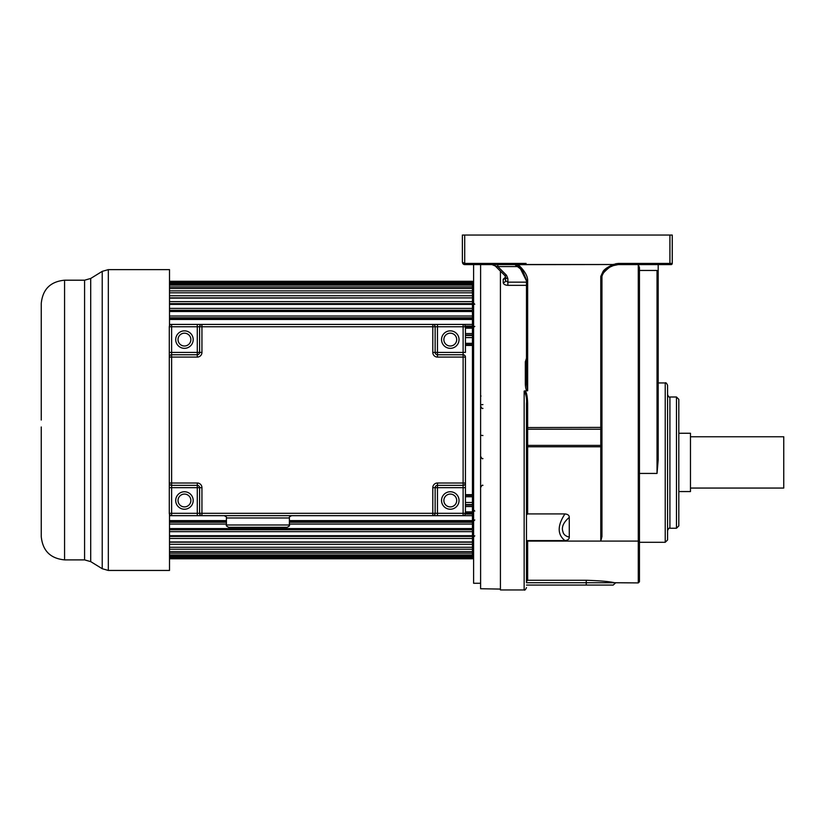 <?xml version="1.0" encoding="UTF-8"?>
<svg xmlns="http://www.w3.org/2000/svg" width="825" height="825" viewBox="0 0 825 825"><rect width="100%" height="100%" fill="white"/><g stroke="black" fill="none" stroke-linecap="round" stroke-linejoin="round"><path stroke-width="1.24" d="M171.631 485.337A2.331 2.331 0 0 1 169.29 483.007L171.631 483.007L171.631 352.419L169.29 352.419L169.29 357.081L169.29 326.762A2.331 2.331 0 0 1 171.631 324.431A2.331 2.331 0 0 0 169.29 326.762L171.631 326.762L171.631 324.431L201.939 324.431A2.331 2.331 0 0 0 199.609 326.762L199.609 352.419L197.278 352.419L197.278 354.75A2.331 2.331 0 0 0 199.609 352.419A2.331 2.331 0 0 1 197.278 354.75L171.631 354.75A2.331 2.331 0 0 0 169.29 357.081L169.29 483.007A2.331 2.331 0 0 0 171.631 485.337L171.631 483.007L197.278 483.007L197.278 487.668L169.29 487.668L169.29 483.007L169.29 513.315A2.331 2.331 0 0 0 171.631 515.646L201.939 515.646L197.278 515.646L197.278 513.315L169.29 513.315A2.331 2.331 0 0 0 171.631 515.646L171.631 485.337L197.278 485.337A2.331 2.331 0 0 1 199.609 487.668L199.609 513.315A2.331 2.331 0 0 0 201.939 515.646L432.795 515.646A2.331 2.331 0 0 0 435.136 513.315L435.136 487.668A2.331 2.331 0 0 1 437.467 485.337L463.114 485.337A2.331 2.331 0 0 0 465.444 483.007L465.444 513.315L463.114 513.315L463.114 515.646A2.331 2.331 0 0 0 465.444 513.315A2.331 2.331 0 0 1 463.114 515.646L432.795 515.646A2.331 2.331 0 0 0 435.136 513.315L432.795 513.315L432.795 515.646L437.467 515.646L437.467 513.315L435.136 513.315M169.29 357.081L197.278 357.081A4.661 4.661 0 0 0 201.939 352.419L201.939 326.762L432.795 326.762L432.795 352.419A4.661 4.661 0 0 0 437.467 357.081L463.114 357.081L463.114 487.668L465.444 487.668L465.444 357.081A2.331 2.331 0 0 0 463.114 354.75L437.467 354.75A2.331 2.331 0 0 1 435.136 352.419L435.136 326.762A2.331 2.331 0 0 0 432.795 324.431L463.114 324.431L463.114 326.762L465.444 326.762A2.331 2.331 0 0 0 463.114 324.431M432.795 324.431L437.467 324.431L437.467 326.762L463.114 326.762L463.114 352.419L437.467 352.419L437.467 326.762L432.795 326.762L432.795 324.431L201.939 324.431A2.331 2.331 0 0 0 199.609 326.762L201.939 326.762L201.939 324.431L197.278 324.431L197.278 352.419L171.631 352.419L171.631 326.762L199.609 326.762M463.114 354.75L463.114 357.081L465.444 357.081A2.331 2.331 0 0 0 463.114 354.75L463.114 352.419L465.444 352.419L465.444 326.762M443.871 500.486A6.414 6.414 0 0 1 450.285 494.082A6.414 6.414 0 0 1 456.699 500.486A6.414 6.414 0 0 1 450.285 506.901A6.414 6.414 0 0 1 443.871 500.486A6.414 6.414 0 0 0 450.285 506.901A6.414 6.414 0 0 0 456.699 500.486M443.871 339.591A6.414 6.414 0 0 1 450.285 333.176A6.414 6.414 0 0 1 456.699 339.591A6.414 6.414 0 0 1 450.285 346.005A6.414 6.414 0 0 1 443.871 339.591A6.414 6.414 0 0 0 450.285 346.005A6.414 6.414 0 0 0 456.699 339.591M178.035 500.486A6.414 6.414 0 0 1 184.449 494.082A6.414 6.414 0 0 1 190.864 500.486A6.414 6.414 0 0 1 184.449 506.901A6.414 6.414 0 0 1 178.035 500.486A6.414 6.414 0 0 0 184.449 506.901A6.414 6.414 0 0 0 190.864 500.486M226.421 524.978L289.389 524.978C289.977 525.546 289.204 526.319 287.059 527.309L228.762 527.309C226.607 526.319 225.833 525.546 226.421 524.978L226.421 517.976L289.389 517.976C288.791 517.409 289.575 516.636 291.72 515.646M178.035 339.591A6.414 6.414 0 0 1 184.449 333.176A6.414 6.414 0 0 1 190.864 339.591A6.414 6.414 0 0 1 184.449 346.005A6.414 6.414 0 0 1 178.035 339.591A6.414 6.414 0 0 0 184.449 346.005A6.414 6.414 0 0 0 190.864 339.591M41.25 420.038L41.25 303.517C42.632 289.348 50.408 281.583 64.567 280.201L64.567 559.886C50.408 558.504 42.632 550.729 41.25 536.57L41.25 426.968M41.25 404.693L41.25 393.845M169.507 514.284L169.507 570.446L108.333 570.446L102.218 568.714L102.218 271.363L90.698 278.468L90.698 561.619L102.218 568.714M108.333 570.446L108.333 269.631L169.507 269.631L169.507 325.803M678.81 433.259L690.473 433.259L690.473 491.556L678.81 491.556M690.473 436.765L783.75 436.765L783.75 488.06L690.473 488.06M616.718 264.588L669.921 264.588L658.195 264.588L658.195 459.814L657.03 473.426L639.447 473.426M480.604 583.275L473.612 583.275L473.612 264.588L464.712 264.588L462.382 262.257L462.382 235.053L464.712 235.053L464.712 263.423L462.382 262.257L464.712 263.423L514.821 263.423L518.152 264.516L517.749 265.227L518.152 264.516L612.996 264.516L618.265 263.423L669.921 263.423L669.921 264.588L671.086 264.588A1.165 1.165 103.1 0 0 672.251 263.423L672.251 235.053L464.712 235.053M658.195 266.846L658.195 299.423M658.195 423.173L658.195 268.476M639.447 540.571L639.447 581.749L638.282 582.914L638.282 541.097L639.447 540.571L639.447 267.63L638.282 264.588L638.282 541.097L600.775 541.097L601.951 536.59L601.951 444.417A1.165 0.99 180 0 1 600.775 445.397L600.775 446.779L601.951 446.469M615.316 264.588L614.161 264.588M601.951 422.483L601.951 276.097M603.642 272.405L604.931 270.961M606.674 269.414L608.273 268.249M611.294 266.506L612.604 265.918M615.12 265.052L615.966 264.856M616.801 264.701L617.554 264.619M618.265 263.423L618.265 264.588L613.398 265.609C607.53 267.671 603.704 271.219 601.951 276.251L601.951 444.417M600.775 276.416L601.951 276.251L602.838 273.56C607.716 268.352 611.243 265.691 613.408 265.598L612.996 264.66C607.778 267.011 604.488 269.228 603.137 271.322L600.775 276.416L600.775 429.217A1.165 0.99 0 0 0 601.951 428.227M527.649 541.097L526.484 543.139L526.484 540.602L564.95 540.602C567.858 540.303 569.291 539.148 569.271 537.158L569.271 517.368C569.291 515.377 567.858 514.233 564.95 513.923L527.649 513.923L527.649 446.779L600.775 446.779L600.775 541.097L527.649 541.097L527.649 580.264L586.245 580.264L586.245 582.728L526.484 582.728L526.484 581.45L527.649 580.264L526.484 581.45L526.484 543.139M638.282 582.914L614.491 582.739C609.85 581.573 600.435 580.748 586.245 580.264M601.951 427.402L527.649 427.567L527.649 429.217L600.775 429.217L600.775 445.397L527.649 445.397L527.649 429.217A1.165 0.99 180 0 0 526.484 430.207L526.484 403.662C526.907 398.753 526.133 394.556 524.153 391.081L524.153 589.947C524.721 590.545 525.494 589.762 526.484 587.617M526.484 427.732L527.649 427.567L527.649 403.497L526.484 403.662L526.484 582.728M527.649 513.923L526.484 514.924L526.484 447.078L527.649 446.779L527.649 445.397A1.165 0.99 0 0 0 526.484 446.387L526.484 447.078M615.533 582.914L613.202 585.069L526.484 585.069M527.649 403.497C527.381 395.639 526.422 391.442 524.772 390.895L527.649 390.72L527.649 281.077C527.887 276.231 524.71 270.765 518.131 264.66L612.996 264.516M526.484 358.215L525.319 361.866L525.319 384.099L526.484 383.852L526.484 280.912L526.484 383.852L527.649 390.72M525.319 384.099C525.535 388.07 526.144 390.328 527.144 390.895M526.484 361.567L526.484 280.912L527.649 281.077M525.319 362.134L526.484 361.742M524.153 589.947L500.424 589.947L500.424 271.136M505.539 277.097L503.209 279.283L503.209 282.583C503.456 284.223 505.013 285.141 507.87 285.337L526.484 285.337M516.182 264.588L499.249 264.588M499.465 264.588L501.208 264.588M502.879 264.588L504.405 264.588M526.484 280.912L519.575 267.063L514.821 264.588L464.712 264.588L464.712 263.423M478.273 264.588L506.251 264.588M519.575 267.052L517.749 265.227M526.072 263.423L514.821 263.423L514.821 264.588L522.503 270.445L526.422 279.83M658.195 275.23L657.03 270.456L657.03 473.426M639.447 270.456L657.03 270.456M667.569 385.285L667.569 539.962L665.218 542.303L665.218 382.944C665.796 382.346 666.569 383.13 667.569 385.285M678.81 399.352L678.81 525.896L676.469 528.248L676.469 397L678.81 399.352M524.772 390.895L524.153 391.081M464.671 264.588L463.114 263.959M496.774 264.588L497.826 264.588L497.826 266.578L519.028 266.578M495.248 265.959L497.826 266.578L506.509 275.261A2.331 1.031 135 0 1 504.859 275.571L495.248 265.959L491.948 264.588A4.661 4.661 0 0 1 495.248 265.959M507.87 278.561L507.87 282.15L505.539 280.696L505.539 277.221A2.331 1.341 0 0 0 507.87 278.561L506.509 275.261M503.209 279.283A2.331 1.928 180 0 0 505.539 277.355L505.539 280.335M505.539 277.221L504.921 275.632M503.209 282.583A2.331 1.887 180 0 0 505.539 280.696L505.539 277.674M564.95 513.923C557.288 525.628 557.288 534.518 564.95 540.602M569.271 537.158C565.548 536.157 563.454 534.373 562.98 531.836C561.248 527.299 563.341 522.483 569.271 517.368M464.073 264.505L464.63 264.588M500.424 589.081L480.604 588.741L480.604 264.588M472.447 285.728L473.612 285.728M169.507 542.19L472.447 542.19L472.447 558.783L169.507 558.783M169.507 536.425L472.447 536.425L472.447 541.942L169.507 541.942M169.507 529.774L472.447 529.774L472.447 535.703L169.507 535.703M169.507 528.577L472.447 528.577L472.447 520.616L289.389 520.616M465.444 513.202L472.447 513.202L472.447 511.902L465.444 511.902M465.444 504.58L472.447 504.58L472.447 502.487L465.444 502.487M465.444 495.32L472.447 495.32L472.447 494.66L465.444 494.66M472.447 494.66L472.447 344.664L465.444 344.757M465.444 337.6L472.447 337.6L472.447 335.032L465.444 335.032M465.444 335.497L472.447 335.497L472.447 326.061L472.447 326.886L465.444 326.886M169.507 319.461L472.447 319.461L472.447 317.79L472.447 318.976L169.507 318.976M169.507 311.51L472.447 311.51L472.447 316.006L169.507 316.006M169.507 308.395L472.447 308.395L472.447 303.652L472.447 304.384L169.507 304.384M169.507 301.63L472.447 301.63L472.447 297.887L169.507 298.134M472.447 554.359L473.612 554.359M472.447 337.6L472.447 344.664L465.444 344.664M472.447 343.324L465.444 343.324M472.447 333.537L465.444 333.537M472.447 328.175L465.444 328.175M472.447 319.461L472.447 326.061L465.331 326.061M472.447 324.411L169.507 324.411M472.447 316.006L472.447 317.79L169.507 317.79M472.447 308.395L472.447 310.303L169.507 310.303M472.447 301.63L472.447 303.652L169.507 303.652M169.507 281.294L472.447 281.294L472.447 297.887L169.507 297.887M472.447 295.773L169.507 295.773M472.447 292.823L169.507 292.823M472.447 290.864L169.507 290.864M472.447 288.472L169.507 288.472M472.447 286.935L169.507 286.935M472.447 285.12L169.507 285.12M472.447 284.017L169.507 284.017M472.447 282.8L169.507 282.8M472.447 282.129L169.507 282.129M472.447 281.521L169.507 281.521M289.389 522.287L472.447 522.287L472.447 521.111L289.389 521.111M465.331 514.027L472.447 514.027L472.447 520.616M465.444 505.044L472.447 505.044L472.447 511.902M465.444 495.423L472.447 495.423L472.447 502.487M472.447 558.556L169.507 558.556M472.447 557.947L169.507 557.947M472.447 557.288L169.507 557.288M472.447 556.071L169.507 556.071M472.447 554.957L169.507 554.957M472.447 553.152L169.507 553.152M472.447 551.616L169.507 551.616M472.447 549.223L169.507 549.223M472.447 547.264L169.507 547.264M472.447 544.304L169.507 544.304M472.447 538.447L169.507 538.447M472.447 531.682L169.507 531.682M472.447 524.071L289.389 524.071M226.421 524.071L169.507 524.071M226.421 522.287L169.507 522.287M169.507 521.111L226.421 521.111M226.421 520.616L169.507 520.616M472.447 515.677L291.38 515.677M224.431 515.677L169.507 515.677M472.447 506.54L465.444 506.54M472.447 496.753L465.444 496.753M472.447 345.417L465.444 345.417M175.704 339.591A8.745 8.745 0 0 1 184.449 330.846A8.745 8.745 0 0 1 193.194 339.591A8.745 8.745 0 0 1 184.449 348.336A8.745 8.745 0 0 1 175.704 339.591M197.278 487.668L197.278 513.315L201.939 513.315L201.939 487.668L197.278 487.668M175.704 500.486A8.745 8.745 0 0 1 184.449 491.752A8.745 8.745 0 0 1 193.194 500.486A8.745 8.745 0 0 1 184.449 509.231A8.745 8.745 0 0 1 175.704 500.486M197.278 354.75L197.278 357.081M201.939 352.419L199.609 352.419M463.114 513.315L437.467 513.315L437.467 487.668L463.114 487.668L463.114 513.315M465.444 483.007L437.467 483.007A4.661 4.661 0 0 0 432.795 487.668L432.795 513.315L201.939 513.315L201.939 515.646M197.278 483.007A4.661 4.661 0 0 1 201.939 487.668M437.467 357.081L437.467 352.419L432.795 352.419M441.54 339.591A8.745 8.745 0 0 1 450.285 330.846A8.745 8.745 0 0 1 459.03 339.591A8.745 8.745 0 0 1 450.285 348.336A8.745 8.745 0 0 1 441.54 339.591M441.54 500.486A8.745 8.745 0 0 1 450.285 491.752A8.745 8.745 0 0 1 459.03 500.486A8.745 8.745 0 0 1 450.285 509.231A8.745 8.745 0 0 1 441.54 500.486M432.795 487.668L437.467 487.668L437.467 483.007M64.567 559.886L84.583 559.886L84.583 280.201L90.698 278.468M614.491 582.728L586.245 582.728L586.245 585.069M669.921 235.053L669.921 263.423L672.251 263.423M517.553 265.506L514.821 264.588M667.569 530.588C668.559 528.433 669.343 527.649 669.91 528.248L669.91 397L676.469 397M638.746 461.01L639.447 461.01M638.746 526.804L639.447 526.804M526.484 282.15L507.87 282.15L507.87 285.337M615.739 264.588L615.739 263.701M616.832 263.526L616.832 264.588M480.604 404.797L482.934 404.559M482.934 435.517L480.604 435.28M289.389 524.978L289.389 517.976M226.421 517.976C227.009 517.399 226.236 516.625 224.091 515.646M64.567 280.201L84.583 280.201M84.583 559.886L90.698 561.619M108.333 269.631L102.218 271.363M639.447 542.303L665.218 542.303M601.25 488.132L601.951 488.823M618.265 264.588L613.357 265.619M658.195 382.944L665.218 382.944M669.91 528.248L676.469 528.248M669.91 397C669.343 397.598 668.559 396.815 667.569 394.659M638.746 349.222L639.447 348.521M638.746 527.495L639.447 528.196M494.546 264.588L495.351 264.588M495.856 264.588L496.66 264.588M462.577 263.206L463.805 264.412L462.577 263.206M474.777 511.077L473.612 509.912M474.777 519.946L473.612 521.111M474.777 304.26L473.612 303.095M474.777 326.411L473.725 327.071M474.777 535.827L473.612 536.993M482.934 458.566C482.377 459.164 481.604 458.38 480.604 456.235M482.934 485.378C482.398 484.76 481.625 485.543 480.604 487.709M480.965 396.227L480.604 394.969M482.934 408.385C482.357 408.973 481.583 408.189 480.604 406.044"/></g></svg>
